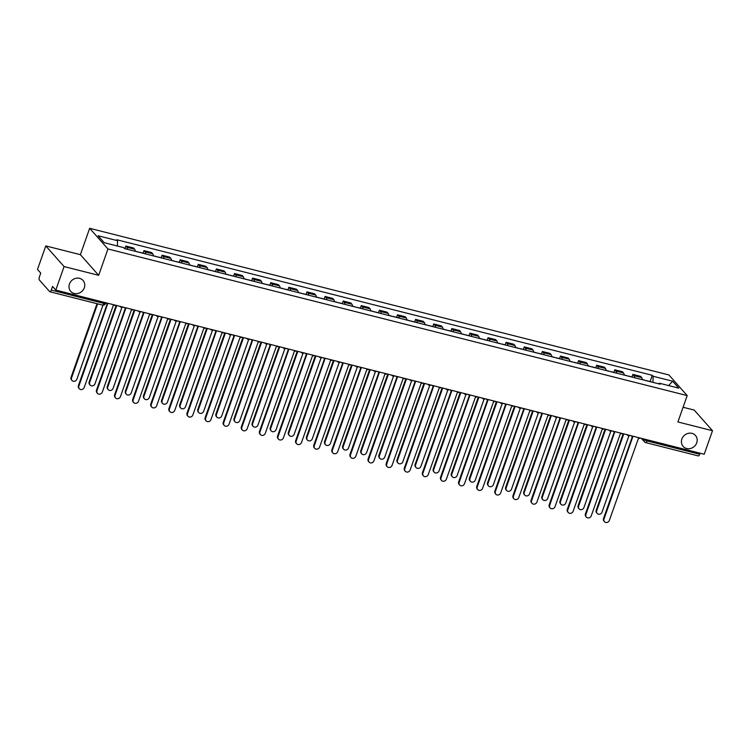 <?xml version="1.0" encoding="UTF-8"?>
<svg xmlns="http://www.w3.org/2000/svg" width="750" height="750" viewBox="0 0 750 750"><rect width="100%" height="100%" fill="white"/><g stroke="black" fill="none" stroke-linecap="round" stroke-linejoin="round"><path stroke-width="1.12" d="M84.3 287.784A8.231 7.434 -41.5 0 1 78.169 293.419A8.231 7.434 -41.5 0 1 70.706 291.356A8.231 7.434 -41.5 0 1 69.441 284.016A8.231 7.434 -41.5 0 1 75.572 278.381A8.231 7.434 -41.5 0 1 83.025 280.444A8.231 7.434 -41.5 0 1 84.3 287.784M696.731 442.819A8.231 7.434 -41.5 0 1 690.6 448.463A8.231 7.434 -41.5 0 1 683.137 446.4A8.231 7.434 -41.5 0 1 681.872 439.059A8.231 7.434 -41.5 0 1 688.003 433.416A8.231 7.434 -41.5 0 1 695.466 435.478A8.231 7.434 -41.5 0 1 696.731 442.819M45.788 245.916L64.078 266.569L55.791 290.091L704.212 454.247L712.5 430.716L677.906 421.959L687.197 395.597L668.897 374.944L89.662 228.309L80.381 254.672L45.788 245.916L37.5 269.447L40.734 273.103L39.45 276.769A2.569 0.938 -75.8 0 0 39.347 279.956L49.697 291.647A2.569 0.938 -75.8 0 0 49.903 291.769A2.569 0.938 -75.8 0 0 51.263 290.1L103.847 303.412A2.569 0.581 19.4 0 0 105.544 303.441L105.788 302.747M712.5 430.716L694.209 410.072L683.091 407.25M64.078 266.569L98.672 275.325L107.953 248.963L687.197 395.597M55.791 290.091L52.556 286.444L51.263 290.1M700.059 453.197L699.684 454.256A2.569 0.938 104.2 0 1 698.325 455.925L645.741 442.613A2.569 0.938 -75.8 0 0 647.1 440.944L699.684 454.256M642.291 379.659A5.916 2.166 -75.8 0 0 641.672 377.587L640.556 376.331L632.888 374.391L634.003 375.647A5.916 2.166 104.2 0 1 634.622 377.728M631.987 376.95L632.888 374.391M624.178 375.075A5.916 2.166 -75.8 0 0 623.559 373.003L622.444 371.747L614.784 369.806L615.9 371.062A5.916 2.166 104.2 0 1 616.519 373.144M613.875 372.366L614.784 369.806M606.066 370.491A5.916 2.166 -75.8 0 0 605.447 368.419L604.331 367.162L596.672 365.222L597.788 366.478A5.916 2.166 104.2 0 1 598.406 368.559M595.772 367.781L596.672 365.222M587.962 365.906A5.916 2.166 -75.8 0 0 587.344 363.834L586.228 362.578L578.569 360.637L579.684 361.894A5.916 2.166 104.2 0 1 580.303 363.975M577.659 363.197L578.569 360.637M569.85 361.322A5.916 2.166 -75.8 0 0 569.231 359.25L568.116 357.994L560.456 356.053L561.572 357.309A5.916 2.166 104.2 0 1 562.191 359.391M559.556 358.622L560.456 356.053M551.747 356.737A5.916 2.166 -75.8 0 0 551.128 354.666L550.012 353.409L542.344 351.469L543.469 352.725A5.916 2.166 104.2 0 1 544.087 354.806M541.444 354.037L542.344 351.469M533.634 352.153A5.916 2.166 -75.8 0 0 533.016 350.081L531.9 348.825L524.241 346.884L525.356 348.141A5.916 2.166 104.2 0 1 525.975 350.222M523.341 349.453L524.241 346.884M515.531 347.569A5.916 2.166 -75.8 0 0 514.913 345.497L513.797 344.241L506.128 342.3L507.244 343.556A5.916 2.166 104.2 0 1 507.863 345.637M505.228 344.869L506.128 342.3M497.419 342.994A5.916 2.166 -75.8 0 0 496.8 340.912L495.684 339.656L488.025 337.716L489.141 338.972A5.916 2.166 104.2 0 1 489.759 341.053M487.116 340.284L488.025 337.716M479.316 338.409A5.916 2.166 -75.8 0 0 478.688 336.328L477.572 335.072L469.913 333.131L471.028 334.387A5.916 2.166 104.2 0 1 471.647 336.469M469.012 335.7L469.913 333.131M461.203 333.825A5.916 2.166 -75.8 0 0 460.584 331.744L459.469 330.487L451.809 328.547L452.925 329.803A5.916 2.166 104.2 0 1 453.544 331.884M450.9 331.116L451.809 328.547M443.091 329.241A5.916 2.166 -75.8 0 0 442.472 327.159L441.356 325.903L433.697 323.962L434.812 325.219A5.916 2.166 104.2 0 1 435.431 327.3M432.797 326.531L433.697 323.962M424.988 324.656A5.916 2.166 -75.8 0 0 424.369 322.575L423.253 321.319L415.594 319.378L416.709 320.634A5.916 2.166 104.2 0 1 417.328 322.716M414.684 321.947L415.594 319.378M406.875 320.072A5.916 2.166 -75.8 0 0 406.256 317.991L405.141 316.734L397.481 314.794L398.597 316.05A5.916 2.166 104.2 0 1 399.216 318.131M396.581 317.362L397.481 314.794M388.772 315.487A5.916 2.166 -75.8 0 0 388.153 313.406L387.037 312.15L379.369 310.209L380.484 311.466A5.916 2.166 104.2 0 1 381.103 313.547M378.469 312.778L379.369 310.209M370.659 310.903A5.916 2.166 -75.8 0 0 370.041 308.822L368.925 307.566L361.266 305.625L362.381 306.881A5.916 2.166 104.2 0 1 363 308.962M360.356 308.194L361.266 305.625M352.556 306.319A5.916 2.166 -75.8 0 0 351.928 304.237L350.812 302.981L343.153 301.041L344.269 302.297A5.916 2.166 104.2 0 1 344.887 304.378M342.253 303.609L343.153 301.041M334.444 301.734A5.916 2.166 -75.8 0 0 333.825 299.653L332.709 298.397L325.05 296.456L326.166 297.712A5.916 2.166 104.2 0 1 326.784 299.794M324.141 299.025L325.05 296.456M316.331 297.15A5.916 2.166 -75.8 0 0 315.712 295.069L314.597 293.812L306.938 291.872L308.053 293.128A5.916 2.166 104.2 0 1 308.672 295.209M306.038 294.441L306.938 291.872M298.228 292.566A5.916 2.166 -75.8 0 0 297.609 290.484L296.494 289.228L288.834 287.288L289.95 288.544A5.916 2.166 104.2 0 1 290.569 290.625M287.925 289.856L288.834 287.288M280.116 287.981A5.916 2.166 -75.8 0 0 279.497 285.9L278.381 284.644L270.722 282.703L271.837 283.959A5.916 2.166 104.2 0 1 272.456 286.041M269.822 285.272L270.722 282.703M262.013 283.397A5.916 2.166 -75.8 0 0 261.394 281.316L260.278 280.059L252.609 278.119L253.725 279.375A5.916 2.166 104.2 0 1 254.353 281.456M251.709 280.688L252.609 278.119M243.9 278.812A5.916 2.166 -75.8 0 0 243.281 276.731L242.166 275.475L234.506 273.534L235.622 274.791A5.916 2.166 104.2 0 1 236.241 276.872M233.597 276.103L234.506 273.534M225.797 274.228A5.916 2.166 -75.8 0 0 225.178 272.147L224.062 270.891L216.394 268.95L217.509 270.206A5.916 2.166 104.2 0 1 218.128 272.288M215.494 271.519L216.394 268.95M207.684 269.644A5.916 2.166 -75.8 0 0 207.066 267.562L205.95 266.306L198.291 264.366L199.406 265.622A5.916 2.166 104.2 0 1 200.025 267.703M197.381 266.934L198.291 264.366M189.572 265.059A5.916 2.166 -75.8 0 0 188.953 262.978L187.838 261.722L180.178 259.781L181.294 261.038A5.916 2.166 104.2 0 1 181.912 263.119M179.278 262.35L180.178 259.781M171.469 260.475A5.916 2.166 -75.8 0 0 170.85 258.394L169.734 257.137L162.075 255.197L163.191 256.453A5.916 2.166 104.2 0 1 163.809 258.534M161.166 257.766L162.075 255.197M153.356 255.891A5.916 2.166 -75.8 0 0 152.737 253.809L151.622 252.553L143.963 250.612L145.078 251.878A5.916 2.166 104.2 0 1 145.697 253.95M143.062 253.181L143.963 250.612M135.253 251.306A5.916 2.166 -75.8 0 0 134.634 249.225L133.519 247.969L125.85 246.028L126.975 247.294A5.916 2.166 104.2 0 1 127.594 249.366M124.95 248.597L125.85 246.028M652.959 382.369L653.147 376.275L672.647 381.216L678.797 388.153L659.297 383.212L658.688 383.812M653.147 376.275L652.294 375.309L116.7 239.719L117.553 240.694L98.053 235.753L104.203 242.691L123.703 247.631L124.566 248.597L660.159 384.188L659.297 383.212M89.662 228.309L107.953 248.963M80.381 254.672L98.672 275.325M650.091 381.534L652.294 375.309M117.553 240.694L117.384 246.028M672.647 381.216L668.597 385.575M631.425 435.816A2.569 2.325 138.5 0 0 632.775 436.837L604.012 519.056A2.963 2.672 138.5 0 0 607.153 522.431A2.963 2.672 138.5 0 0 609.356 520.406L638.466 438.281A2.569 2.325 138.5 0 0 640.256 438.056M604.472 521.691L603.994 521.156A2.963 2.672 -41.5 0 1 603.534 518.513L632.353 436.688M647.053 380.869A3.216 1.172 -75.8 0 0 646.8 380.7A3.216 1.172 -75.8 0 0 646.491 380.728M651.225 381.928A3.216 1.172 -75.8 0 0 650.972 381.759L646.8 380.7M623.784 433.884L596.7 510.797A2.963 2.672 138.5 0 0 599.831 514.172A2.963 2.672 138.5 0 0 602.034 512.147L628.941 435.741M645.075 380.372A3.216 1.172 -75.8 0 0 644.822 380.203L642.281 379.556M597.15 513.431L596.672 512.897A2.963 2.672 -41.5 0 1 596.222 510.253L623.175 433.725M613.312 431.231A2.569 2.325 138.5 0 0 614.663 432.253L585.909 514.472A2.963 2.672 138.5 0 0 589.041 517.847A2.963 2.672 138.5 0 0 591.244 515.822L620.353 433.697A2.569 2.325 138.5 0 0 622.153 433.472M586.359 517.106L585.881 516.572A2.963 2.672 -41.5 0 1 585.431 513.928L614.25 432.103M595.209 426.647A2.569 2.325 138.5 0 0 596.559 427.669L567.797 509.887A2.963 2.672 138.5 0 0 570.938 513.263A2.963 2.672 138.5 0 0 573.141 511.238L602.25 429.113A2.569 2.325 138.5 0 0 604.041 428.888M568.256 512.522L567.778 511.988A2.963 2.672 -41.5 0 1 567.319 509.344L596.138 427.519M628.941 376.284A3.216 1.172 -75.8 0 0 628.688 376.116A3.216 1.172 -75.8 0 0 628.387 376.144M633.122 377.344A3.216 1.172 -75.8 0 0 632.869 377.175L628.688 376.116M605.672 429.3L578.587 506.213A2.963 2.672 138.5 0 0 581.728 509.587A2.963 2.672 138.5 0 0 583.931 507.562L610.837 431.156M626.972 375.787A3.216 1.172 -75.8 0 0 626.709 375.619L624.169 374.972M579.047 508.847L578.569 508.313A2.963 2.672 -41.5 0 1 578.109 505.669L605.062 429.141M610.837 371.7A3.216 1.172 -75.8 0 0 610.575 371.531A3.216 1.172 -75.8 0 0 610.275 371.559M615.009 372.759A3.216 1.172 -75.8 0 0 614.756 372.591L610.575 371.531M587.559 424.716L560.475 501.628A2.963 2.672 138.5 0 0 563.616 505.003A2.963 2.672 138.5 0 0 565.819 502.978L592.725 426.572M608.859 371.203A3.216 1.172 -75.8 0 0 608.606 371.034L606.066 370.387M560.934 504.262L560.456 503.728A2.963 2.672 -41.5 0 1 560.006 501.084L586.95 424.556M577.097 422.062A2.569 2.325 138.5 0 0 578.447 423.084L549.684 505.303A2.963 2.672 138.5 0 0 552.825 508.678A2.963 2.672 138.5 0 0 555.028 506.653L584.138 424.528A2.569 2.325 138.5 0 0 585.928 424.303M550.144 507.937L549.666 507.403A2.963 2.672 -41.5 0 1 549.216 504.759L578.025 422.934M558.984 417.478A2.569 2.325 138.5 0 0 560.344 418.5L531.581 500.719A2.963 2.672 138.5 0 0 534.712 504.094A2.963 2.672 138.5 0 0 536.916 502.069L566.025 419.944A2.569 2.325 138.5 0 0 567.825 419.719M532.031 503.353L531.562 502.819A2.963 2.672 -41.5 0 1 531.103 500.175L559.922 418.35M540.881 412.894A2.569 2.325 138.5 0 0 542.231 413.916L513.469 496.134A2.963 2.672 138.5 0 0 516.609 499.509A2.963 2.672 138.5 0 0 518.812 497.484L547.922 415.359A2.569 2.325 138.5 0 0 549.712 415.134M513.928 498.769L513.45 498.234A2.963 2.672 -41.5 0 1 513 495.591L541.809 413.766M592.725 367.116A3.216 1.172 -75.8 0 0 592.472 366.947A3.216 1.172 -75.8 0 0 592.163 366.975M596.906 368.175A3.216 1.172 -75.8 0 0 596.653 368.006L592.472 366.947M569.456 420.131L542.372 497.044A2.963 2.672 138.5 0 0 545.503 500.419A2.963 2.672 138.5 0 0 547.706 498.394L574.622 421.988M590.756 366.619A3.216 1.172 -75.8 0 0 590.494 366.45L587.953 365.803M542.822 499.678L542.353 499.144A2.963 2.672 -41.5 0 1 541.894 496.5L568.847 419.972M574.612 362.531A3.216 1.172 -75.8 0 0 574.359 362.362A3.216 1.172 -75.8 0 0 574.059 362.391M578.794 363.591A3.216 1.172 -75.8 0 0 578.541 363.422L574.359 362.362M551.344 415.547L524.259 492.459A2.963 2.672 138.5 0 0 527.4 495.834A2.963 2.672 138.5 0 0 529.603 493.809L556.509 417.403M572.644 362.034A3.216 1.172 -75.8 0 0 572.391 361.866L569.85 361.219M524.719 495.094L524.241 494.559A2.963 2.672 -41.5 0 1 523.791 491.916L550.734 415.387M556.509 357.947A3.216 1.172 -75.8 0 0 556.256 357.778A3.216 1.172 -75.8 0 0 555.947 357.806M560.691 359.006A3.216 1.172 -75.8 0 0 560.428 358.837L556.256 357.778M533.241 410.963L506.156 487.875A2.963 2.672 138.5 0 0 509.288 491.25A2.963 2.672 138.5 0 0 511.491 489.225L538.397 412.819M554.531 357.45A3.216 1.172 -75.8 0 0 554.278 357.281L551.737 356.634M506.606 490.509L506.137 489.975A2.963 2.672 -41.5 0 1 505.678 487.331L532.631 410.803M522.769 408.309A2.569 2.325 138.5 0 0 524.128 409.341L495.366 491.55A2.963 2.672 138.5 0 0 498.497 494.925A2.963 2.672 138.5 0 0 500.7 492.9L529.809 410.775A2.569 2.325 138.5 0 0 531.609 410.55M495.816 494.184L495.347 493.65A2.963 2.672 -41.5 0 1 494.887 491.006L523.706 409.181M538.397 353.363A3.216 1.172 -75.8 0 0 538.144 353.194A3.216 1.172 -75.8 0 0 537.844 353.222M542.578 354.422A3.216 1.172 -75.8 0 0 542.325 354.253L538.144 353.194M515.128 406.378L488.044 483.291A2.963 2.672 138.5 0 0 491.184 486.666A2.963 2.672 138.5 0 0 493.387 484.641L520.294 408.234M536.428 352.866A3.216 1.172 -75.8 0 0 536.175 352.697L533.625 352.05M488.503 485.925L488.025 485.391A2.963 2.672 -41.5 0 1 487.566 482.747L514.519 406.219M504.666 403.725A2.569 2.325 138.5 0 0 506.016 404.756L477.253 486.966A2.963 2.672 138.5 0 0 480.394 490.341A2.963 2.672 138.5 0 0 482.597 488.316L511.706 406.191A2.569 2.325 138.5 0 0 513.497 405.966M477.712 489.6L477.234 489.066A2.963 2.672 -41.5 0 1 476.775 486.422L505.594 404.597M520.294 348.778A3.216 1.172 -75.8 0 0 520.041 348.609A3.216 1.172 -75.8 0 0 519.731 348.637M524.475 349.838A3.216 1.172 -75.8 0 0 524.212 349.669L520.041 348.609M497.025 401.794L469.941 478.706A2.963 2.672 138.5 0 0 473.072 482.081A2.963 2.672 138.5 0 0 475.275 480.056L502.181 403.65M518.316 348.281A3.216 1.172 -75.8 0 0 518.062 348.113L515.522 347.475M470.391 481.341L469.913 480.806A2.963 2.672 -41.5 0 1 469.462 478.163L496.416 401.634M486.553 399.141A2.569 2.325 138.5 0 0 487.913 400.172L459.15 482.381A2.963 2.672 138.5 0 0 462.281 485.756A2.963 2.672 138.5 0 0 464.484 483.731L493.594 401.606A2.569 2.325 138.5 0 0 495.394 401.381M459.6 485.016L459.122 484.481A2.963 2.672 -41.5 0 1 458.672 481.838L487.491 400.012M502.181 344.194A3.216 1.172 -75.8 0 0 501.928 344.025A3.216 1.172 -75.8 0 0 501.628 344.053M506.363 345.253A3.216 1.172 -75.8 0 0 506.109 345.084L501.928 344.025M478.912 397.209L451.828 474.122A2.963 2.672 138.5 0 0 454.969 477.497A2.963 2.672 138.5 0 0 457.172 475.472L484.078 399.066M500.212 343.697A3.216 1.172 -75.8 0 0 499.959 343.528L497.409 342.891M452.288 476.756L451.809 476.222A2.963 2.672 -41.5 0 1 451.35 473.578L478.303 397.05M468.45 394.556A2.569 2.325 138.5 0 0 469.8 395.587L441.038 477.797A2.963 2.672 138.5 0 0 444.178 481.172A2.963 2.672 138.5 0 0 446.381 479.147L475.491 397.022A2.569 2.325 138.5 0 0 477.281 396.797M441.497 480.431L441.019 479.897A2.963 2.672 -41.5 0 1 440.559 477.253L469.378 395.428M484.078 339.609A3.216 1.172 -75.8 0 0 483.816 339.441A3.216 1.172 -75.8 0 0 483.516 339.469M488.25 340.669A3.216 1.172 -75.8 0 0 487.997 340.5L483.816 339.441M460.809 392.625L433.725 469.537A2.963 2.672 138.5 0 0 436.856 472.913A2.963 2.672 138.5 0 0 439.059 470.887L465.966 394.481M482.1 339.113A3.216 1.172 -75.8 0 0 481.847 338.944L479.306 338.306M434.175 472.172L433.697 471.637A2.963 2.672 -41.5 0 1 433.247 468.994L460.191 392.466M450.338 389.972A2.569 2.325 138.5 0 0 451.688 391.003L422.925 473.212A2.963 2.672 138.5 0 0 426.066 476.588A2.963 2.672 138.5 0 0 428.269 474.562L457.378 392.438A2.569 2.325 138.5 0 0 459.169 392.213M423.384 475.847L422.906 475.312A2.963 2.672 -41.5 0 1 422.456 472.669L451.266 390.844M465.966 335.025A3.216 1.172 -75.8 0 0 465.712 334.856A3.216 1.172 -75.8 0 0 465.413 334.884M470.147 336.084A3.216 1.172 -75.8 0 0 469.894 335.916L465.712 334.856M442.697 388.041L415.613 464.953A2.963 2.672 138.5 0 0 418.753 468.328A2.963 2.672 138.5 0 0 420.956 466.303L447.863 389.897M463.997 334.528A3.216 1.172 -75.8 0 0 463.734 334.359L461.194 333.722M416.072 467.587L415.594 467.053A2.963 2.672 -41.5 0 1 415.134 464.409L442.087 387.881M432.225 385.387A2.569 2.325 138.5 0 0 433.584 386.419L404.822 468.628A2.963 2.672 138.5 0 0 407.953 472.003A2.963 2.672 138.5 0 0 410.156 469.978L439.275 387.853A2.569 2.325 138.5 0 0 441.066 387.628M405.272 471.262L404.803 470.728A2.963 2.672 -41.5 0 1 404.344 468.084L433.163 386.259M447.863 330.441A3.216 1.172 -75.8 0 0 447.6 330.281A3.216 1.172 -75.8 0 0 447.3 330.3M452.034 331.5A3.216 1.172 -75.8 0 0 451.781 331.331L447.6 330.281M424.584 383.456L397.5 460.369A2.963 2.672 138.5 0 0 400.641 463.744A2.963 2.672 138.5 0 0 402.844 461.719L429.75 385.312M445.884 329.944A3.216 1.172 -75.8 0 0 445.631 329.775L443.091 329.137M397.959 463.003L397.481 462.469A2.963 2.672 -41.5 0 1 397.031 459.825L423.975 383.297M414.122 380.803A2.569 2.325 138.5 0 0 415.472 381.834L386.709 464.044A2.963 2.672 138.5 0 0 389.85 467.419A2.963 2.672 138.5 0 0 392.053 465.394L421.163 383.269A2.569 2.325 138.5 0 0 422.953 383.044M387.169 466.678L386.691 466.144A2.963 2.672 -41.5 0 1 386.241 463.5L415.05 381.675M429.75 325.856A3.216 1.172 -75.8 0 0 429.497 325.697A3.216 1.172 -75.8 0 0 429.188 325.716M433.931 326.916A3.216 1.172 -75.8 0 0 433.669 326.747L429.497 325.697M406.481 378.872L379.397 455.784A2.963 2.672 138.5 0 0 382.528 459.159A2.963 2.672 138.5 0 0 384.731 457.134L411.647 380.728M427.772 325.359A3.216 1.172 -75.8 0 0 427.519 325.191L424.978 324.553M379.847 458.419L379.378 457.884A2.963 2.672 -41.5 0 1 378.919 455.241L405.872 378.722M396.009 376.219A2.569 2.325 138.5 0 0 397.369 377.25L368.606 459.459A2.963 2.672 138.5 0 0 371.737 462.834A2.963 2.672 138.5 0 0 373.941 460.809L403.05 378.684A2.569 2.325 138.5 0 0 404.85 378.459M369.056 462.094L368.588 461.559A2.963 2.672 -41.5 0 1 368.128 458.925L396.947 377.091M411.637 321.272A3.216 1.172 -75.8 0 0 411.384 321.112A3.216 1.172 -75.8 0 0 411.084 321.131M415.819 322.331A3.216 1.172 -75.8 0 0 415.566 322.162L411.384 321.112M388.369 374.288L361.284 451.2A2.963 2.672 138.5 0 0 364.425 454.575A2.963 2.672 138.5 0 0 366.628 452.55L393.534 376.144M409.669 320.775A3.216 1.172 -75.8 0 0 409.416 320.606L406.875 319.969M361.744 453.834L361.266 453.3A2.963 2.672 -41.5 0 1 360.816 450.656L387.759 374.137M377.906 371.634A2.569 2.325 138.5 0 0 379.256 372.666L350.494 454.875A2.963 2.672 138.5 0 0 353.634 458.25A2.963 2.672 138.5 0 0 355.837 456.225L384.947 374.1A2.569 2.325 138.5 0 0 386.737 373.875M350.953 457.509L350.475 456.975A2.963 2.672 -41.5 0 1 350.016 454.341L378.834 372.506M393.534 316.688A3.216 1.172 -75.8 0 0 393.281 316.528A3.216 1.172 -75.8 0 0 392.972 316.547M397.716 317.747A3.216 1.172 -75.8 0 0 397.453 317.578L393.281 316.528M370.266 369.703L343.181 446.616A2.963 2.672 138.5 0 0 346.312 449.991A2.963 2.672 138.5 0 0 348.516 447.966L375.422 371.559M391.556 316.191A3.216 1.172 -75.8 0 0 391.303 316.022L388.762 315.384M343.631 449.25L343.163 448.716A2.963 2.672 -41.5 0 1 342.703 446.072L369.656 369.553M359.794 367.05A2.569 2.325 138.5 0 0 361.153 368.081L332.391 450.291A2.963 2.672 138.5 0 0 335.522 453.666A2.963 2.672 138.5 0 0 337.725 451.641L366.834 369.516A2.569 2.325 138.5 0 0 368.634 369.291M332.841 452.925L332.362 452.391A2.963 2.672 -41.5 0 1 331.913 449.756L360.731 367.922M375.422 312.103A3.216 1.172 -75.8 0 0 375.169 311.944A3.216 1.172 -75.8 0 0 374.869 311.962M379.603 313.163A3.216 1.172 -75.8 0 0 379.35 312.994L375.169 311.944M352.153 365.119L325.069 442.031A2.963 2.672 138.5 0 0 328.209 445.406A2.963 2.672 138.5 0 0 330.413 443.381L357.319 366.975M373.453 311.606A3.216 1.172 -75.8 0 0 373.2 311.438L370.65 310.8M325.528 444.666L325.05 444.131A2.963 2.672 -41.5 0 1 324.591 441.488L351.544 364.969M341.691 362.466A2.569 2.325 138.5 0 0 343.041 363.497L314.278 445.706A2.963 2.672 138.5 0 0 317.419 449.081A2.963 2.672 138.5 0 0 319.622 447.056L348.731 364.931A2.569 2.325 138.5 0 0 350.522 364.706M314.738 448.341L314.259 447.806A2.963 2.672 -41.5 0 1 313.8 445.172L342.619 363.337M357.319 307.519A3.216 1.172 -75.8 0 0 357.056 307.359A3.216 1.172 -75.8 0 0 356.756 307.378M361.491 308.578A3.216 1.172 -75.8 0 0 361.238 308.409L357.056 307.359M334.05 360.534L306.966 437.447A2.963 2.672 138.5 0 0 310.097 440.822A2.963 2.672 138.5 0 0 312.3 438.797L339.206 362.391M355.341 307.022A3.216 1.172 -75.8 0 0 355.087 306.853L352.547 306.216M307.416 440.081L306.938 439.547A2.963 2.672 -41.5 0 1 306.488 436.903L333.431 360.384M323.578 357.881A2.569 2.325 138.5 0 0 324.928 358.912L296.175 441.122A2.963 2.672 138.5 0 0 299.306 444.497A2.963 2.672 138.5 0 0 301.509 442.472L330.619 360.347A2.569 2.325 138.5 0 0 332.419 360.122M296.625 443.756L296.147 443.222A2.963 2.672 -41.5 0 1 295.697 440.587L324.506 358.753M339.206 302.934A3.216 1.172 -75.8 0 0 338.953 302.775A3.216 1.172 -75.8 0 0 338.653 302.794M343.387 303.994A3.216 1.172 -75.8 0 0 343.134 303.825L338.953 302.775M315.938 355.95L288.853 432.863A2.963 2.672 138.5 0 0 291.994 436.238A2.963 2.672 138.5 0 0 294.197 434.213L321.103 357.806M337.238 302.438A3.216 1.172 -75.8 0 0 336.975 302.269L334.434 301.631M289.312 435.497L288.834 434.962A2.963 2.672 -41.5 0 1 288.375 432.328L315.328 355.8M305.466 353.297A2.569 2.325 138.5 0 0 306.825 354.328L278.062 436.537A2.963 2.672 138.5 0 0 281.203 439.913A2.963 2.672 138.5 0 0 283.406 437.887L312.516 355.763A2.569 2.325 138.5 0 0 314.306 355.538M278.522 439.172L278.044 438.637A2.963 2.672 -41.5 0 1 277.584 436.003L306.403 354.169M321.103 298.35A3.216 1.172 -75.8 0 0 320.841 298.191A3.216 1.172 -75.8 0 0 320.541 298.209M325.275 299.409A3.216 1.172 -75.8 0 0 325.022 299.241L320.841 298.191M297.825 351.366L270.741 428.278A2.963 2.672 138.5 0 0 273.881 431.653A2.963 2.672 138.5 0 0 276.084 429.628L302.991 353.222M319.125 297.853A3.216 1.172 -75.8 0 0 318.872 297.684L316.331 297.047M271.2 430.912L270.722 430.378A2.963 2.672 -41.5 0 1 270.272 427.744L297.216 351.216M287.362 348.712A2.569 2.325 138.5 0 0 288.712 349.744L259.95 431.953A2.963 2.672 138.5 0 0 263.091 435.328A2.963 2.672 138.5 0 0 265.294 433.303L294.403 351.178A2.569 2.325 138.5 0 0 296.194 350.953M260.409 434.587L259.931 434.053A2.963 2.672 -41.5 0 1 259.481 431.419L288.291 349.584M302.991 293.766A3.216 1.172 -75.8 0 0 302.738 293.606A3.216 1.172 -75.8 0 0 302.428 293.625M307.172 294.825A3.216 1.172 -75.8 0 0 306.919 294.656L302.738 293.606M279.722 346.781L252.638 423.694A2.963 2.672 138.5 0 0 255.769 427.069A2.963 2.672 138.5 0 0 257.972 425.044L284.887 348.637M301.012 293.269A3.216 1.172 -75.8 0 0 300.759 293.1L298.219 292.462M253.087 426.328L252.619 425.794A2.963 2.672 -41.5 0 1 252.159 423.159L279.113 346.631M269.25 344.128A2.569 2.325 138.5 0 0 270.609 345.159L241.847 427.369A2.963 2.672 138.5 0 0 244.978 430.744A2.963 2.672 138.5 0 0 247.181 428.719L276.291 346.594A2.569 2.325 138.5 0 0 278.091 346.369M242.297 430.003L241.828 429.469A2.963 2.672 -41.5 0 1 241.369 426.834L270.188 345M284.878 289.181A3.216 1.172 -75.8 0 0 284.625 289.022A3.216 1.172 -75.8 0 0 284.325 289.041M289.059 290.241A3.216 1.172 -75.8 0 0 288.806 290.072L284.625 289.022M261.609 342.197L234.525 419.109A2.963 2.672 138.5 0 0 237.666 422.484A2.963 2.672 138.5 0 0 239.869 420.459L266.775 344.053M282.909 288.684A3.216 1.172 -75.8 0 0 282.656 288.516L280.116 287.878M234.984 421.744L234.506 421.209A2.963 2.672 -41.5 0 1 234.056 418.575L261 342.047M251.147 339.544A2.569 2.325 138.5 0 0 252.497 340.575L223.734 422.784A2.963 2.672 138.5 0 0 226.875 426.159A2.963 2.672 138.5 0 0 229.078 424.134L258.188 342.009A2.569 2.325 138.5 0 0 259.978 341.784M224.194 425.419L223.716 424.884A2.963 2.672 -41.5 0 1 223.266 422.25L252.075 340.416M266.775 284.597A3.216 1.172 -75.8 0 0 266.522 284.438A3.216 1.172 -75.8 0 0 266.212 284.456M270.956 285.656A3.216 1.172 -75.8 0 0 270.694 285.497L266.522 284.438M243.506 337.613L216.422 414.525A2.963 2.672 138.5 0 0 219.553 417.9A2.963 2.672 138.5 0 0 221.756 415.875L248.663 339.469M264.797 284.1A3.216 1.172 -75.8 0 0 264.544 283.931L262.003 283.294M216.872 417.159L216.403 416.625A2.963 2.672 -41.5 0 1 215.944 413.991L242.897 337.462M233.034 334.959A2.569 2.325 138.5 0 0 234.394 335.991L205.631 418.2A2.963 2.672 138.5 0 0 208.763 421.575A2.963 2.672 138.5 0 0 210.966 419.55L240.075 337.425A2.569 2.325 138.5 0 0 241.875 337.2M206.081 420.834L205.612 420.3A2.963 2.672 -41.5 0 1 205.153 417.666L233.972 335.831M248.663 280.012A3.216 1.172 -75.8 0 0 248.409 279.853A3.216 1.172 -75.8 0 0 248.109 279.872M252.844 281.072A3.216 1.172 -75.8 0 0 252.591 280.912L248.409 279.853M225.394 333.028L198.309 409.941A2.963 2.672 138.5 0 0 201.45 413.316A2.963 2.672 138.5 0 0 203.653 411.291L230.559 334.884M246.694 279.516A3.216 1.172 -75.8 0 0 246.441 279.347L243.891 278.709M198.769 412.575L198.291 412.041A2.963 2.672 -41.5 0 1 197.831 409.406L224.784 332.878M214.931 330.384A2.569 2.325 138.5 0 0 216.281 331.406L187.519 413.616A2.963 2.672 138.5 0 0 190.659 416.991A2.963 2.672 138.5 0 0 192.863 414.966L221.972 332.841A2.569 2.325 138.5 0 0 223.763 332.616M187.978 416.25L187.5 415.716A2.963 2.672 -41.5 0 1 187.041 413.081L215.859 331.256M230.559 275.428A3.216 1.172 -75.8 0 0 230.306 275.269A3.216 1.172 -75.8 0 0 229.997 275.287M234.731 276.488A3.216 1.172 -75.8 0 0 234.478 276.328L230.306 275.269M207.291 328.444L180.206 405.356A2.963 2.672 138.5 0 0 183.338 408.731A2.963 2.672 138.5 0 0 185.541 406.706L212.447 330.3M228.581 274.931A3.216 1.172 -75.8 0 0 228.328 274.762L225.787 274.125M180.656 407.991L180.178 407.456A2.963 2.672 -41.5 0 1 179.728 404.822L206.672 328.294M196.819 325.8A2.569 2.325 138.5 0 0 198.169 326.822L169.416 409.031A2.963 2.672 138.5 0 0 172.547 412.406A2.963 2.672 138.5 0 0 174.75 410.381L203.859 328.256A2.569 2.325 138.5 0 0 205.659 328.031M169.866 411.666L169.388 411.131A2.963 2.672 -41.5 0 1 168.938 408.497L197.756 326.672M212.447 270.844A3.216 1.172 -75.8 0 0 212.194 270.684A3.216 1.172 -75.8 0 0 211.894 270.703M216.628 271.903A3.216 1.172 -75.8 0 0 216.375 271.744L212.194 270.684M189.178 323.859L162.094 400.772A2.963 2.672 138.5 0 0 165.234 404.147A2.963 2.672 138.5 0 0 167.438 402.122L194.344 325.716M210.478 270.347A3.216 1.172 -75.8 0 0 210.216 270.178L207.675 269.541M162.553 403.406L162.075 402.872A2.963 2.672 -41.5 0 1 161.616 400.238L188.569 323.709M178.716 321.216A2.569 2.325 138.5 0 0 180.066 322.238L151.303 404.447A2.963 2.672 138.5 0 0 154.444 407.822A2.963 2.672 138.5 0 0 156.647 405.797L185.756 323.672A2.569 2.325 138.5 0 0 187.547 323.447M151.762 407.081L151.284 406.547A2.963 2.672 -41.5 0 1 150.825 403.912L179.644 322.087M194.344 266.259A3.216 1.172 -75.8 0 0 194.081 266.1A3.216 1.172 -75.8 0 0 193.781 266.119M198.516 267.319A3.216 1.172 -75.8 0 0 198.262 267.159L194.081 266.1M171.066 319.275L143.981 396.188A2.963 2.672 138.5 0 0 147.122 399.562A2.963 2.672 138.5 0 0 149.325 397.538L176.231 321.131M192.366 265.763A3.216 1.172 -75.8 0 0 192.112 265.594L189.572 264.956M144.441 398.822L143.963 398.287A2.963 2.672 -41.5 0 1 143.513 395.653L170.456 319.125M160.603 316.631A2.569 2.325 138.5 0 0 161.953 317.653L133.191 399.862A2.963 2.672 138.5 0 0 136.331 403.238A2.963 2.672 138.5 0 0 138.534 401.212L167.644 319.088A2.569 2.325 138.5 0 0 169.434 318.863M133.65 402.497L133.172 401.962A2.963 2.672 -41.5 0 1 132.722 399.328L161.531 317.503M176.231 261.675A3.216 1.172 -75.8 0 0 175.978 261.516A3.216 1.172 -75.8 0 0 175.669 261.534M180.412 262.734A3.216 1.172 -75.8 0 0 180.159 262.575L175.978 261.516M152.963 314.691L125.878 391.603A2.963 2.672 138.5 0 0 129.009 394.978A2.963 2.672 138.5 0 0 131.213 392.953L158.128 316.547M174.262 261.178A3.216 1.172 -75.8 0 0 174 261.009L171.459 260.372M126.328 394.237L125.859 393.703A2.963 2.672 -41.5 0 1 125.4 391.069L152.353 314.541M142.491 312.047A2.569 2.325 138.5 0 0 143.85 313.069L115.088 395.278A2.963 2.672 138.5 0 0 118.219 398.653A2.963 2.672 138.5 0 0 120.422 396.628L149.531 314.503A2.569 2.325 138.5 0 0 151.331 314.278M115.537 397.913L115.069 397.378A2.963 2.672 -41.5 0 1 114.609 394.744L143.428 312.919M158.119 257.091A3.216 1.172 -75.8 0 0 157.866 256.931A3.216 1.172 -75.8 0 0 157.566 256.95M162.3 258.15A3.216 1.172 -75.8 0 0 162.047 257.991L157.866 256.931M134.85 310.106L107.766 387.019A2.963 2.672 138.5 0 0 110.906 390.394A2.963 2.672 138.5 0 0 113.109 388.369L140.016 311.962M156.15 256.594A3.216 1.172 -75.8 0 0 155.897 256.425L153.356 255.787M108.225 389.653L107.747 389.119A2.963 2.672 -41.5 0 1 107.297 386.484L134.241 309.956M124.388 307.462A2.569 2.325 138.5 0 0 125.738 308.484L96.975 390.694A2.963 2.672 138.5 0 0 100.116 394.069A2.963 2.672 138.5 0 0 102.319 392.044L131.428 309.919A2.569 2.325 138.5 0 0 133.219 309.694M97.434 393.328L96.956 392.794A2.963 2.672 -41.5 0 1 96.506 390.159L125.316 308.334M140.016 252.506A3.216 1.172 -75.8 0 0 139.763 252.347A3.216 1.172 -75.8 0 0 139.453 252.366M144.197 253.566A3.216 1.172 -75.8 0 0 143.934 253.406L139.763 252.347M116.747 305.522L89.662 382.434A2.963 2.672 138.5 0 0 92.794 385.809A2.963 2.672 138.5 0 0 94.997 383.784L121.903 307.378M138.038 252.009A3.216 1.172 -75.8 0 0 137.784 251.841L135.244 251.203M90.113 385.069L89.644 384.534A2.963 2.672 -41.5 0 1 89.184 381.9L116.137 305.372M106.275 302.878A2.569 2.325 138.5 0 0 107.634 303.9L78.872 386.109A2.963 2.672 138.5 0 0 82.003 389.484A2.963 2.672 138.5 0 0 84.206 387.459L113.316 305.334A2.569 2.325 138.5 0 0 115.116 305.109M79.322 388.744L78.853 388.209A2.963 2.672 -41.5 0 1 78.394 385.575L107.213 303.75M126.084 248.981A3.216 1.172 -75.8 0 0 125.831 248.822L124.453 248.466M97.613 303.853L71.55 377.85A2.963 2.672 138.5 0 0 74.691 381.225A2.963 2.672 138.5 0 0 76.894 379.2L102.966 305.156M72.009 380.484L71.531 379.95A2.963 2.672 -41.5 0 1 71.072 377.316L97.003 303.694M643.462 438.863L644.053 439.528A2.569 0.581 19.4 0 0 647.1 440.944L647.475 439.884M644.212 439.059L644.053 439.528A2.569 2.325 -41.5 0 0 644.447 441.825A2.569 2.569 0 0 0 645.741 442.613A2.569 0.938 -75.8 0 1 645.534 442.481A2.569 2.325 -41.5 0 1 644.447 441.825L641.353 438.328M145.078 251.878L152.737 253.809M163.191 256.453L170.85 258.394M181.294 261.038L188.953 262.978M199.406 265.622L207.066 267.562M217.509 270.206L225.178 272.147M235.622 274.791L243.281 276.731M253.725 279.375L261.394 281.316M271.837 283.959L279.497 285.9M289.95 288.544L297.609 290.484M308.053 293.128L315.712 295.069M326.166 297.712L333.825 299.653M344.269 302.297L351.928 304.237M362.381 306.881L370.041 308.822M380.484 311.466L388.153 313.406M398.597 316.05L406.256 317.991M416.709 320.634L424.369 322.575M434.812 325.219L442.472 327.159M452.925 329.803L460.584 331.744M471.028 334.387L478.688 336.328M489.141 338.972L496.8 340.912M507.244 343.556L514.913 345.497M525.356 348.141L533.016 350.081M543.469 352.725L551.128 354.666M561.572 357.309L569.231 359.25M579.684 361.894L587.344 363.834M597.788 366.478L605.447 368.419M615.9 371.062L623.559 373.003M634.003 375.647L641.672 377.587M126.975 247.294L134.634 249.225M627.038 434.709A2.569 2.325 138.5 0 0 627.169 434.878A2.569 2.569 0 0 0 630.178 435.506M609.056 430.294L608.906 430.116A2.569 2.325 138.5 0 0 609.056 430.294A2.569 2.569 0 0 0 612.066 430.922M590.953 425.709L590.803 425.531A2.569 2.325 138.5 0 0 590.953 425.709A2.569 2.569 0 0 0 593.962 426.337M572.709 420.956A2.569 2.325 138.5 0 0 572.841 421.125A2.569 2.569 0 0 0 575.85 421.753M554.597 416.372A2.569 2.325 138.5 0 0 554.738 416.541A2.569 2.569 0 0 0 557.747 417.169M536.625 411.956L536.475 411.778A2.569 2.325 138.5 0 0 536.625 411.956A2.569 2.569 0 0 0 539.634 412.584M518.381 407.203A2.569 2.325 138.5 0 0 518.522 407.372A2.569 2.569 0 0 0 521.531 408M500.278 402.619A2.569 2.325 138.5 0 0 500.409 402.787A2.569 2.569 0 0 0 503.419 403.416M482.297 398.203L482.147 398.025A2.569 2.325 138.5 0 0 482.297 398.203A2.569 2.569 0 0 0 485.306 398.831M464.062 393.45A2.569 2.325 138.5 0 0 464.194 393.619A2.569 2.569 0 0 0 467.203 394.247M445.95 388.866A2.569 2.325 138.5 0 0 446.081 389.034A2.569 2.569 0 0 0 449.091 389.662M427.978 384.45L427.819 384.272A2.569 2.325 138.5 0 0 427.978 384.45A2.569 2.569 0 0 0 430.988 385.078M409.866 379.866L409.716 379.688A2.569 2.325 138.5 0 0 409.866 379.866A2.569 2.569 0 0 0 412.875 380.494M391.622 375.113A2.569 2.325 138.5 0 0 391.762 375.281A2.569 2.569 0 0 0 394.772 375.909M373.519 370.528A2.569 2.325 138.5 0 0 373.65 370.697A2.569 2.569 0 0 0 376.659 371.325M355.547 366.112L355.387 365.934A2.569 2.325 138.5 0 0 355.547 366.112A2.569 2.569 0 0 0 358.547 366.741M337.303 361.359A2.569 2.325 138.5 0 0 337.434 361.528A2.569 2.569 0 0 0 340.444 362.156M319.322 356.944L319.172 356.766A2.569 2.325 138.5 0 0 319.322 356.944A2.569 2.569 0 0 0 322.331 357.572M301.219 352.359L301.069 352.181A2.569 2.325 138.5 0 0 301.219 352.359A2.569 2.569 0 0 0 304.228 352.987M282.975 347.606A2.569 2.325 138.5 0 0 283.106 347.775A2.569 2.569 0 0 0 286.116 348.403M265.003 343.191L264.844 343.012A2.569 2.325 138.5 0 0 265.003 343.191A2.569 2.569 0 0 0 268.012 343.819M246.891 338.606L246.741 338.428A2.569 2.325 138.5 0 0 246.891 338.606A2.569 2.569 0 0 0 249.9 339.234M228.647 333.853A2.569 2.325 138.5 0 0 228.787 334.022A2.569 2.569 0 0 0 231.788 334.65M210.544 329.269A2.569 2.325 138.5 0 0 210.675 329.438A2.569 2.569 0 0 0 213.684 330.066M192.562 324.853L192.413 324.684A2.569 2.325 138.5 0 0 192.562 324.853A2.569 2.569 0 0 0 195.572 325.481M174.459 320.269L174.309 320.1A2.569 2.325 138.5 0 0 174.459 320.269A2.569 2.569 0 0 0 177.469 320.897M156.216 315.516A2.569 2.325 138.5 0 0 156.347 315.684A2.569 2.569 0 0 0 159.356 316.312M138.244 311.1L138.084 310.931A2.569 2.325 138.5 0 0 138.244 311.1A2.569 2.569 0 0 0 141.253 311.728M120.131 306.516L119.981 306.347A2.569 2.325 138.5 0 0 120.131 306.516A2.569 2.569 0 0 0 123.141 307.144M104.222 302.353L103.847 303.412A2.569 0.938 -75.8 0 1 102.487 305.081A2.569 2.569 0 0 0 105.544 303.441M102.281 304.95A2.569 0.938 -75.8 0 0 102.487 305.081L49.903 291.769M604.012 519.056L603.534 518.513M596.222 510.253L596.7 510.797M585.909 514.472L585.431 513.928M567.797 509.887L567.319 509.344M578.109 505.669L578.587 506.213M560.006 501.084L560.475 501.628M549.684 505.303L549.216 504.759M531.581 500.719L531.103 500.175M513.469 496.134L513 495.591M541.894 496.5L542.372 497.044M523.791 491.916L524.259 492.459M505.678 487.331L506.156 487.875M495.366 491.55L494.887 491.006M487.566 482.747L488.044 483.291M477.253 486.966L476.775 486.422M469.462 478.163L469.941 478.706M459.15 482.381L458.672 481.838M451.35 473.578L451.828 474.122M441.038 477.797L440.559 477.253M433.247 468.994L433.725 469.537M422.925 473.212L422.456 472.669M415.134 464.409L415.613 464.953M404.822 468.628L404.344 468.084M397.031 459.825L397.5 460.369M386.709 464.044L386.241 463.5M378.919 455.241L379.397 455.784M368.606 459.459L368.128 458.925M360.816 450.656L361.284 451.2M350.494 454.875L350.016 454.341M342.703 446.072L343.181 446.616M332.391 450.291L331.913 449.756M324.591 441.488L325.069 442.031M314.278 445.706L313.8 445.172M306.488 436.903L306.966 437.447M296.175 441.122L295.697 440.587M288.375 432.328L288.853 432.863M278.062 436.537L277.584 436.003M270.272 427.744L270.741 428.278M259.95 431.953L259.481 431.419M252.159 423.159L252.638 423.694M241.847 427.369L241.369 426.834M234.056 418.575L234.525 419.109M223.734 422.784L223.266 422.25M215.944 413.991L216.422 414.525M205.631 418.2L205.153 417.666M197.831 409.406L198.309 409.941M187.519 413.616L187.041 413.081M179.728 404.822L180.206 405.356M169.416 409.031L168.938 408.497M161.616 400.238L162.094 400.772M151.303 404.447L150.825 403.912M143.513 395.653L143.981 396.188M133.191 399.862L132.722 399.328M125.4 391.069L125.878 391.603M115.088 395.278L114.609 394.744M107.297 386.484L107.766 387.019M96.975 390.694L96.506 390.159M89.184 381.9L89.662 382.434M78.872 386.109L78.394 385.575M71.072 377.316L71.55 377.85"/></g></svg>
